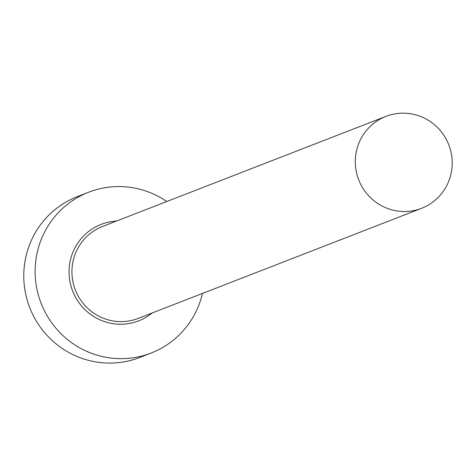 <?xml version="1.0" encoding="UTF-8"?>
<svg xmlns="http://www.w3.org/2000/svg" width="476" height="476" viewBox="0 0 476 476"><rect width="100%" height="100%" fill="white"/><g stroke="black" fill="none" stroke-linecap="round" stroke-linejoin="round"><path stroke-width="0.71" d="M452.2 161.876A49.296 48.326 68.8 0 0 385.905 116.394A49.296 48.326 68.8 0 0 355.316 162.816A49.296 48.326 68.8 0 0 421.611 208.298A49.296 48.326 68.8 0 0 452.2 161.876M166.767 201.532A86.269 84.567 68.8 0 0 88.685 192.203A86.269 84.567 68.8 0 0 35.153 273.444A86.269 84.567 68.8 0 0 151.166 353.031A86.269 84.567 68.8 0 0 202.467 293.436M88.685 192.203L77.332 196.612A86.269 84.567 68.8 0 0 23.8 277.853A86.269 84.567 68.8 0 0 139.813 357.446L151.166 353.031M152.201 312.964A51.765 50.742 -111.2 0 1 98.705 319.247A51.765 50.742 -111.2 0 1 69.062 273.111A51.765 50.742 -111.2 0 1 116.495 221.06M385.905 116.394L102.524 226.487A49.296 48.326 68.8 0 0 71.936 272.915A49.296 48.326 68.8 0 0 138.23 318.39L421.611 208.298"/></g></svg>
